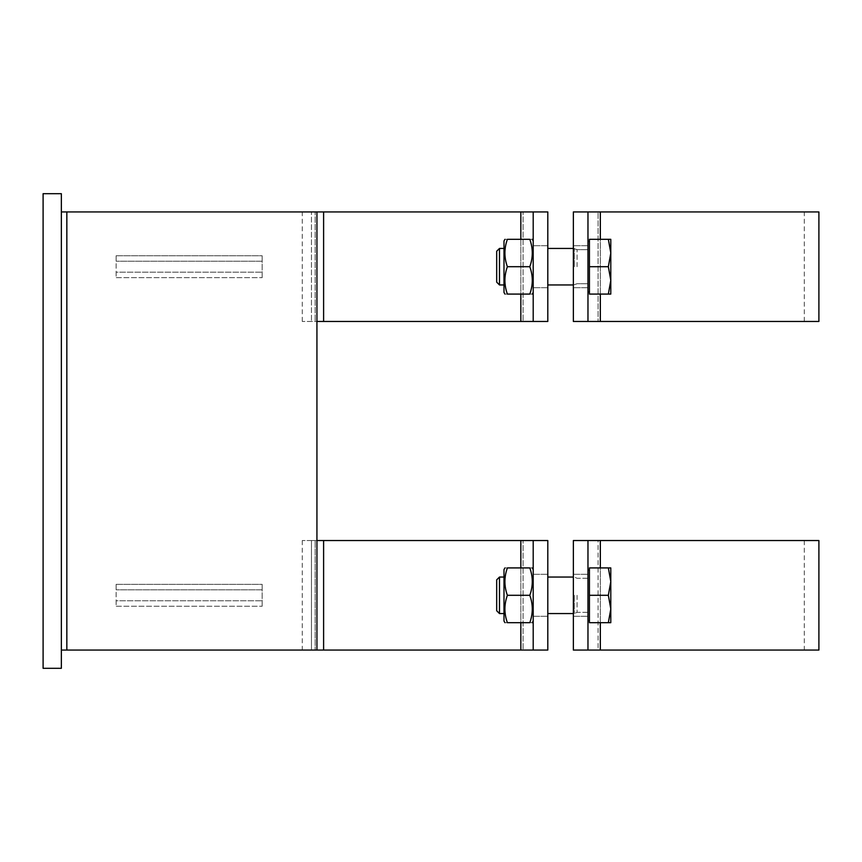 <?xml version="1.0" encoding="UTF-8"?>
<svg xmlns="http://www.w3.org/2000/svg" width="862" height="862" viewBox="0 0 862 862"><rect width="100%" height="100%" fill="white"/><g stroke="black" fill="none" stroke-linecap="round" stroke-linejoin="round"><path stroke-width="0.65" stroke-dasharray="4.31 3.23" d="M61.353 650.067L66.837 650.067L61.353 650.067L61.353 211.933L66.837 211.933L66.837 650.067L66.837 211.933L315.169 211.933L315.169 321.461L315.169 211.933L302.271 211.933L315.169 211.933L311.462 211.933L311.462 321.461L311.462 211.933L61.353 211.933L61.353 650.067L61.353 211.933L61.353 650.067L66.837 650.067L66.837 211.933L61.353 211.933M116.122 255.745L262.167 255.745L262.167 261.218L116.122 261.218L262.167 261.218L262.167 255.745L116.122 255.745L116.122 277.65L116.122 272.176L262.167 272.176L116.122 272.176L116.122 277.65L262.167 277.65L116.122 277.65L116.122 255.745M116.122 584.35L262.167 584.35L262.167 589.823L116.122 589.823L262.167 589.823L262.167 584.35L116.122 584.35L116.122 606.255L116.122 600.782L262.167 600.782L116.122 600.782L116.122 606.255L262.167 606.255L116.122 606.255L116.122 584.35M262.167 606.255L262.167 584.35L262.167 606.255M262.167 277.65L262.167 255.745L262.167 277.65M323.606 211.933L533.201 211.933L533.201 321.461L547.801 321.461L547.801 211.933L547.801 321.461L547.801 211.933L316.871 211.933L547.801 211.933L533.201 211.933L533.201 321.461L323.606 321.461L323.606 211.933L66.837 211.933M323.606 321.461L316.936 321.461L316.936 211.933M311.462 321.461L302.271 321.461L316.936 321.461L316.936 540.539L316.936 321.461L311.462 321.461M533.201 650.067L547.801 650.067L547.801 540.539L316.871 540.539L547.801 540.539L533.201 540.539L533.201 650.067L533.201 540.539L533.201 650.067L323.606 650.067L323.606 540.539L316.936 540.539L316.936 321.461M323.606 650.067L316.936 650.067L316.936 540.539L311.462 540.539L315.169 540.539L315.169 650.067L315.169 540.539L302.271 540.539L315.169 540.539L311.462 540.539L311.462 650.067L311.462 540.539L316.936 540.539M311.462 650.067L66.837 650.067L311.462 650.067M61.353 193.681L61.353 668.319L43.1 668.319L43.1 193.681L61.353 193.681M323.606 540.539L533.201 540.539M503.99 595.297L503.99 569.556L503.99 595.297M533.201 595.297L533.201 621.039L533.201 595.297M507.384 622.687C504.087 622.687 504.087 622.687 507.384 622.687C504.087 622.687 504.087 622.687 507.384 622.687C504.087 613.561 504.087 604.424 507.384 595.297C504.087 604.424 504.087 613.561 507.384 622.687L529.807 622.687C533.104 613.561 533.104 604.424 529.807 595.297C533.104 604.424 533.104 613.561 529.807 622.687C533.104 622.687 533.104 622.687 529.807 622.687C533.104 622.687 533.104 622.687 529.807 622.687L507.384 622.687C504.087 613.561 504.087 604.424 507.384 595.297C504.087 586.171 504.087 577.044 507.384 567.918C504.087 577.044 504.087 586.171 507.384 595.297L529.807 595.297C533.104 586.171 533.104 577.044 529.807 567.918C533.104 577.044 533.104 586.171 529.807 595.297C533.104 604.424 533.104 613.561 529.807 622.687L507.384 622.687M507.384 567.918C504.087 567.918 504.087 567.918 507.384 567.918C504.087 567.918 504.087 567.918 507.384 567.918L529.807 567.918C533.104 567.918 533.104 567.918 529.807 567.918C533.104 567.918 533.104 567.918 529.807 567.918C533.104 577.044 533.104 586.171 529.807 595.297L507.384 595.297C504.087 586.171 504.087 577.044 507.384 567.918L529.807 567.918L507.384 567.918M574.275 595.297L574.275 613.561L574.275 595.297M504.938 567.918L503.99 569.556L503.99 621.039L504.938 622.687M507.384 595.297L529.807 595.297M503.99 266.703L503.99 240.961L503.99 266.703M533.201 266.703L533.201 292.444L533.201 266.703M507.384 266.703C504.087 257.576 504.087 248.439 507.384 239.313L529.807 239.313C533.104 248.439 533.104 257.576 529.807 266.703C533.104 275.829 533.104 284.956 529.807 294.082C533.104 284.956 533.104 275.829 529.807 266.703C533.104 275.829 533.104 284.956 529.807 294.082C533.104 294.082 533.104 294.082 529.807 294.082C533.104 294.082 533.104 294.082 529.807 294.082L507.384 294.082C504.087 284.956 504.087 275.829 507.384 266.703L529.807 266.703C533.104 257.576 533.104 248.439 529.807 239.313C533.104 248.439 533.104 257.576 529.807 266.703L507.384 266.703C504.087 275.829 504.087 284.956 507.384 294.082C504.087 294.082 504.087 294.082 507.384 294.082C504.087 294.082 504.087 294.082 507.384 294.082C504.087 284.956 504.087 275.829 507.384 266.703C504.087 257.576 504.087 248.439 507.384 239.313C504.087 248.439 504.087 257.576 507.384 266.703L529.807 266.703M574.275 266.703L574.275 248.439L574.275 266.703M504.938 239.313L503.99 240.961L503.99 292.444L504.938 294.082M507.384 239.313C504.087 239.313 504.087 239.313 507.384 239.313C504.087 239.313 504.087 239.313 507.384 239.313L529.807 239.313C533.104 239.313 533.104 239.313 529.807 239.313C533.104 239.313 533.104 239.313 529.807 239.313L507.384 239.313M507.384 294.082L529.807 294.082L507.384 294.082M66.837 650.067L316.936 650.067M523.094 650.067L316.871 650.067L523.094 650.067L523.094 540.539L523.094 650.067M547.801 650.067L547.801 540.539L547.801 650.067M547.801 595.297L547.801 616.298L547.801 595.297M547.801 266.703L547.801 245.702L547.801 266.703M523.094 321.461L316.871 321.461L523.094 321.461L523.094 211.933L523.094 321.461M533.201 321.461L533.201 211.933M587.97 266.703L587.97 241.414L587.97 266.703M499.486 266.703L499.486 248.439L499.486 284.956L496.684 282.154L496.684 251.241L496.684 282.154L496.684 251.241L499.486 248.439L499.486 266.703M610.792 280.387L608.346 294.082L610.792 294.082L610.792 253.008L608.346 266.703L610.792 280.387L608.346 294.082L610.792 294.082L610.792 280.387L610.792 294.082L608.346 294.082L610.792 280.387L610.792 239.313L608.346 239.313L610.792 253.008L608.346 266.703L610.792 280.387L608.346 266.703L610.792 253.008L610.792 280.387M608.346 239.313L589.425 239.313L589.425 266.703L589.425 239.313L608.346 239.313L610.792 253.008L610.792 239.313L608.346 239.313L610.792 239.313L610.792 253.008L608.346 239.313L589.425 239.313L589.425 266.703L608.346 266.703L589.425 266.703L589.425 294.082L608.346 294.082L589.425 294.082L589.425 241.414L589.425 294.082L608.346 294.082M577.077 266.703L577.077 249.678L577.077 266.703M589.425 266.703L589.425 241.414L589.425 266.703L608.346 266.703M587.97 211.933L573.359 211.933L573.359 321.461L804.3 321.461L573.359 321.461L587.97 321.461L587.97 211.933L587.97 321.461L587.97 211.933L818.9 211.933M818.9 321.461L587.97 321.461M598.077 211.933L804.3 211.933L598.077 211.933L598.077 321.461L598.077 211.933M573.359 211.933L573.359 321.461L573.359 211.933M573.359 266.703L573.359 245.702L573.359 266.703M587.97 595.297L587.97 620.586L587.97 595.297M499.486 595.297L499.486 613.561L499.486 577.044L499.486 613.561L496.684 610.759L496.684 579.846L496.684 610.759L496.684 579.846L499.486 577.044L499.486 595.297M610.792 608.992L608.346 622.687L610.792 622.687L610.792 581.613L608.346 595.297L610.792 608.992L608.346 622.687L610.792 622.687L610.792 608.992L610.792 622.687L608.346 622.687L610.792 608.992L610.792 567.918L608.346 567.918L610.792 581.613L608.346 595.297L610.792 608.992L608.346 595.297L610.792 581.613L610.792 608.992M608.346 567.918L589.425 567.918L589.425 595.297L589.425 567.918L608.346 567.918L610.792 581.613L610.792 567.918L608.346 567.918L610.792 567.918L610.792 581.613L608.346 567.918L589.425 567.918L589.425 595.297L608.346 595.297L589.425 595.297L589.425 622.687L608.346 622.687L589.425 622.687L589.425 570.019L589.425 622.687L608.346 622.687M577.077 595.297L577.077 612.322L577.077 595.297M589.425 595.297L589.425 620.586L589.425 570.019L589.425 595.297L608.346 595.297M598.077 650.067L804.3 650.067L598.077 650.067L598.077 540.539L573.359 540.539L573.359 650.067L587.97 650.067L587.97 540.539L573.359 540.539L804.3 540.539L598.077 540.539L598.077 650.067M818.9 650.067L587.97 650.067L587.97 540.539L818.9 540.539M573.359 650.067L573.359 540.539L573.359 650.067M573.359 595.297L573.359 616.298L573.359 595.297M587.97 540.539L587.97 650.067M520.842 321.461L520.842 211.933M520.842 650.067L520.842 540.539M520.842 239.313L520.842 294.082M520.842 567.918L520.842 622.687M600.329 211.933L600.329 321.461M600.329 294.082L600.329 239.313M600.329 540.539L600.329 650.067M600.329 622.687L600.329 567.918M503.99 577.044L499.486 577.044M503.99 613.561L499.486 613.561M547.801 613.561L573.359 613.561M547.801 577.044L573.359 577.044M533.201 569.556L532.253 567.918M533.201 621.039L532.253 622.687M503.99 248.439L499.486 248.439M503.99 284.956L499.486 284.956M573.359 284.956L577.077 283.717L587.97 283.717L577.077 283.717L574.275 284.956L547.801 284.956M573.359 248.439L577.077 249.678L587.97 249.678L577.077 249.678L574.275 248.439L547.801 248.439M533.201 240.961L532.253 239.313M533.201 292.444L532.253 294.082M302.271 540.539L302.271 650.067M316.871 540.539L316.871 650.067M533.201 616.298L547.801 616.298L533.201 616.298M533.201 574.308L547.801 574.308L533.201 574.308M547.801 287.692L533.201 287.692L547.801 287.692M547.801 245.702L533.201 245.702L547.801 245.702M302.271 321.461L302.271 211.933M316.871 321.461L316.871 211.933M589.425 241.414L587.97 241.414M589.425 291.981L587.97 291.981M804.3 321.461L804.3 211.933M587.97 245.702L573.359 245.702L587.97 245.702M587.97 287.692L573.359 287.692L587.97 287.692M587.97 578.283L577.077 578.283L574.275 577.044L577.077 578.283L587.97 578.283M587.97 612.322L577.077 612.322L574.275 613.561L577.077 612.322L587.97 612.322M589.425 570.019L587.97 570.019M589.425 620.586L587.97 620.586M573.359 574.308L587.97 574.308L573.359 574.308M573.359 616.298L587.97 616.298L573.359 616.298M804.3 540.539L804.3 650.067"/><path stroke-width="1.29" d="M61.353 650.067L66.837 650.067L66.837 211.933L316.936 211.933L316.936 650.067L66.837 650.067M61.353 211.933L66.837 211.933M533.201 211.933L547.801 211.933L547.801 321.461L533.201 321.461L533.201 211.933L323.606 211.933L323.606 321.461L316.936 321.461M323.606 211.933L316.936 211.933M533.201 540.539L547.801 540.539L547.801 650.067L533.201 650.067L533.201 540.539L323.606 540.539L323.606 650.067L316.936 650.067M323.606 540.539L316.936 540.539M61.353 668.319L61.353 193.681L43.1 193.681L43.1 668.319L61.353 668.319M323.606 321.461L533.201 321.461M323.606 650.067L533.201 650.067M504.938 622.687L503.99 621.039L503.99 569.556L504.938 567.918M507.384 622.687C504.087 622.687 504.087 622.687 507.384 622.687C504.087 622.687 504.087 622.687 507.384 622.687L529.807 622.687C533.104 613.561 533.104 604.424 529.807 595.297C533.104 586.171 533.104 577.044 529.807 567.918C533.104 567.918 533.104 567.918 529.807 567.918C533.104 567.918 533.104 567.918 529.807 567.918L507.384 567.918C504.087 577.044 504.087 586.171 507.384 595.297C504.087 604.424 504.087 613.561 507.384 622.687M507.384 567.918C504.087 567.918 504.087 567.918 507.384 567.918C504.087 567.918 504.087 567.918 507.384 567.918M529.807 622.687C533.104 622.687 533.104 622.687 529.807 622.687C533.104 622.687 533.104 622.687 529.807 622.687M507.384 595.297L529.807 595.297M504.938 294.082L503.99 292.444L503.99 240.961L504.938 239.313M507.384 294.082C504.087 294.082 504.087 294.082 507.384 294.082C504.087 294.082 504.087 294.082 507.384 294.082L529.807 294.082C533.104 284.956 533.104 275.829 529.807 266.703C533.104 257.576 533.104 248.439 529.807 239.313C533.104 239.313 533.104 239.313 529.807 239.313C533.104 239.313 533.104 239.313 529.807 239.313L507.384 239.313C504.087 248.439 504.087 257.576 507.384 266.703C504.087 275.829 504.087 284.956 507.384 294.082M507.384 239.313C504.087 239.313 504.087 239.313 507.384 239.313C504.087 239.313 504.087 239.313 507.384 239.313M529.807 294.082C533.104 294.082 533.104 294.082 529.807 294.082C533.104 294.082 533.104 294.082 529.807 294.082M507.384 266.703L529.807 266.703M499.486 284.956L499.486 248.439L496.684 251.241L496.684 282.154L499.486 284.956L503.99 284.956M608.346 294.082L610.792 280.387L610.792 294.082L589.425 294.082L589.425 239.313L610.792 239.313L610.792 280.387L608.346 266.703L610.792 253.008L608.346 239.313M589.425 266.703L608.346 266.703M573.359 211.933L587.97 211.933L587.97 321.461L573.359 321.461L573.359 211.933M587.97 321.461L818.9 321.461L818.9 211.933L587.97 211.933M499.486 613.561L499.486 577.044L496.684 579.846L496.684 610.759L499.486 613.561L503.99 613.561M608.346 622.687L610.792 608.992L610.792 622.687L589.425 622.687L589.425 567.918L610.792 567.918L610.792 608.992L608.346 595.297L610.792 581.613L608.346 567.918M589.425 595.297L608.346 595.297M587.97 650.067L573.359 650.067L573.359 540.539L587.97 540.539L587.97 650.067L818.9 650.067L818.9 540.539L587.97 540.539M520.842 211.933L520.842 239.313M520.842 294.082L520.842 321.461M520.842 540.539L520.842 567.918M520.842 622.687L520.842 650.067M600.329 321.461L600.329 294.082M600.329 239.313L600.329 211.933M600.329 650.067L600.329 622.687M600.329 567.918L600.329 540.539M533.201 569.556L532.253 567.918M533.201 621.039L532.253 622.687M533.201 240.961L532.253 239.313M533.201 292.444L532.253 294.082M573.359 248.439L547.801 248.439M573.359 284.956L547.801 284.956M503.99 248.439L499.486 248.439M589.425 241.414L587.97 241.414M589.425 291.981L587.97 291.981M573.359 577.044L547.801 577.044M573.359 613.561L547.801 613.561M503.99 577.044L499.486 577.044M589.425 570.019L587.97 570.019M589.425 620.586L587.97 620.586"/></g></svg>
